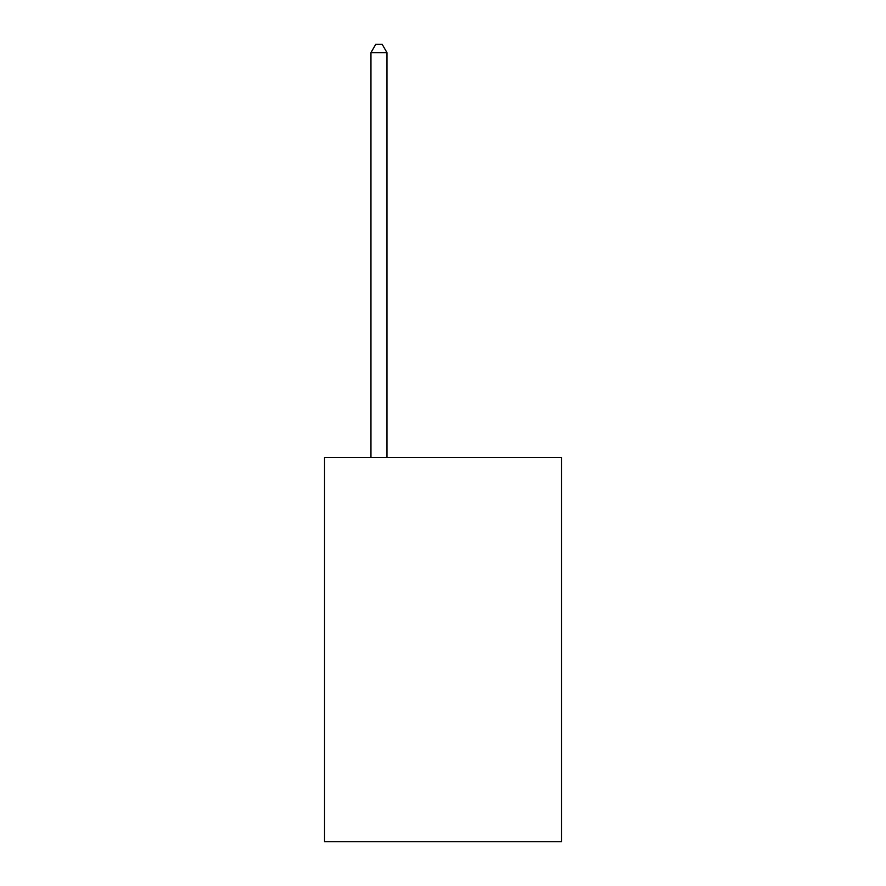 <?xml version="1.0" encoding="UTF-8"?>
<svg xmlns="http://www.w3.org/2000/svg" width="886" height="886" viewBox="0 0 886 886"><rect width="100%" height="100%" fill="white"/><g stroke="black" fill="none" stroke-linecap="round" stroke-linejoin="round"><path stroke-width="1.33" d="M561.469 457.475L561.469 841.7L324.531 841.7L324.531 457.475L561.469 457.475M386.972 457.475L386.972 52.628L370.957 52.628L370.957 457.475M370.957 52.628L375.764 44.3L382.165 44.3L386.972 52.628"/></g></svg>
